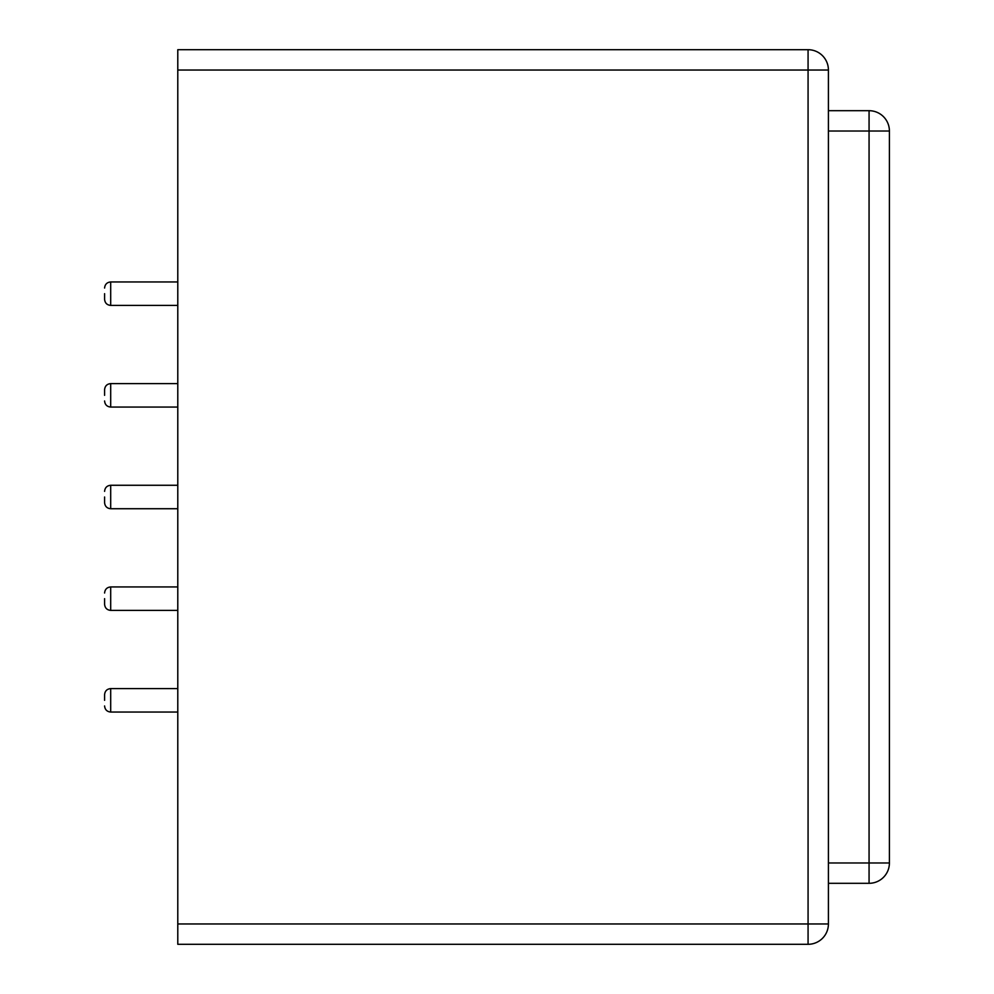 <?xml version="1.0" encoding="UTF-8"?>
<svg xmlns="http://www.w3.org/2000/svg" width="994" height="994" viewBox="0 0 994 994"><rect width="100%" height="100%" fill="white"/><g stroke="black" fill="none" stroke-linecap="round" stroke-linejoin="round"><path stroke-width="1.49" d="M104.594 293.677L104.594 299.318L104.594 293.677M104.594 395.339L104.594 389.71L104.594 395.339M104.594 497L104.594 502.629L104.594 497M104.594 598.661L104.594 604.29L104.594 598.661M104.594 700.323L104.594 694.682L104.594 700.323M828.412 110.694L869.067 110.694A20.327 20.327 0 0 1 889.406 131.022L889.406 862.978A20.327 20.327 0 0 1 869.067 883.306A20.327 20.327 0 0 0 889.406 862.978L869.067 862.978L869.067 110.694A20.327 20.327 0 0 1 889.406 131.022L828.412 131.022M828.412 923.973L828.412 70.027A20.327 20.327 0 0 0 808.072 49.7A20.327 20.327 0 0 1 828.412 70.027L808.072 70.027L808.072 49.7L177.789 49.7L177.789 70.027L808.072 70.027L808.072 923.973L828.412 923.973A20.327 20.327 0 0 1 808.072 944.3A20.327 20.327 0 0 0 828.412 923.973M828.412 883.306L869.067 883.306L869.067 862.978L828.412 862.978M177.789 923.973L808.072 923.973L808.072 944.3L177.789 944.3L177.789 70.027M177.789 281.948L110.694 281.948L110.694 305.406L177.789 305.406M177.789 383.609L110.694 383.609L110.694 407.068L177.789 407.068M177.789 485.271L110.694 485.271L110.694 508.729L177.789 508.729M177.789 586.932L110.694 586.932L110.694 610.391L177.789 610.391M177.789 688.594L110.694 688.594L110.694 712.052L177.789 712.052M110.694 305.406C106.992 305.046 104.954 303.021 104.594 299.318M110.694 281.948C106.992 282.308 104.954 284.346 104.594 288.049M110.694 407.068C106.992 406.708 104.954 404.682 104.594 400.967M110.694 383.609C106.992 383.97 104.954 386.007 104.594 389.71M110.694 508.729C106.992 508.369 104.954 506.331 104.594 502.629M110.694 485.271C106.992 485.631 104.954 487.669 104.594 491.371M110.694 610.391C106.992 610.03 104.954 607.993 104.594 604.29M110.694 586.932C106.992 587.292 104.954 589.318 104.594 593.033M110.694 712.052C106.992 711.692 104.954 709.654 104.594 705.951M110.694 688.594C106.992 688.954 104.954 690.979 104.594 694.682"/></g></svg>
